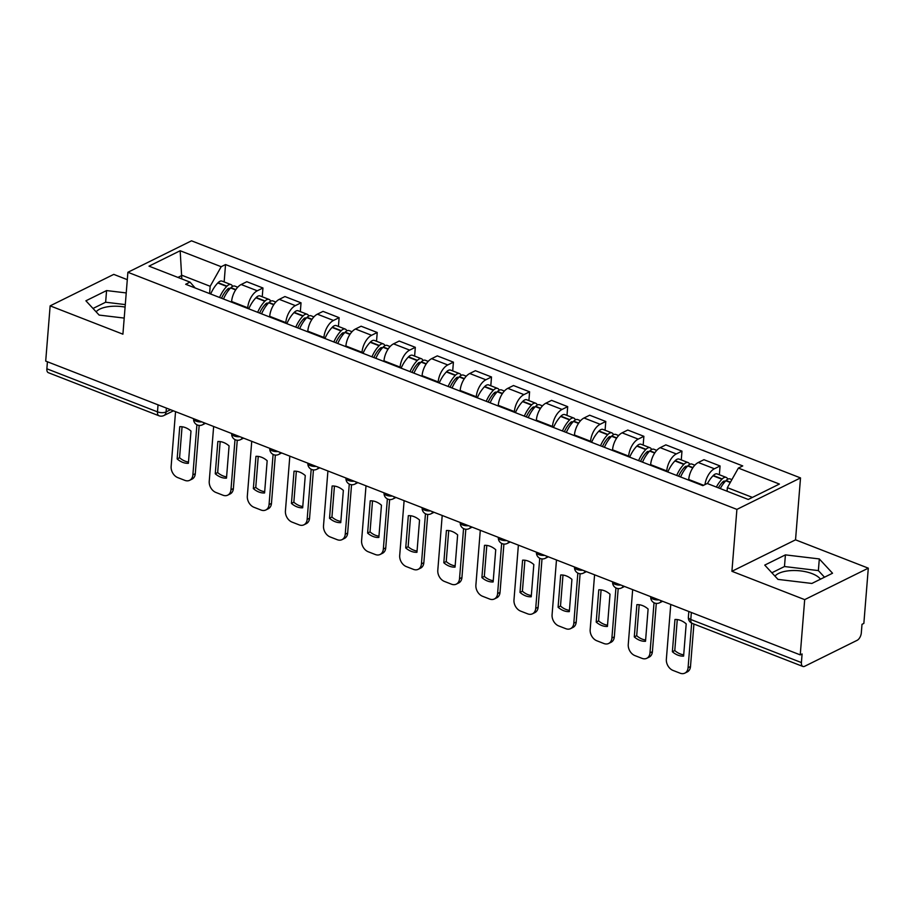 <?xml version="1.0" encoding="UTF-8"?>
<svg xmlns="http://www.w3.org/2000/svg" width="914" height="914" viewBox="0 0 914 914"><rect width="100%" height="100%" fill="white"/><g stroke="black" fill="none" stroke-linecap="round" stroke-linejoin="round"><path stroke-width="1.37" d="M774.981 576.151A23.981 10.157 -175.4 0 1 812.169 573.661A23.981 10.157 -175.4 0 1 820.464 579.19M127.297 279.661L113.759 274.383L50.144 305.859L45.7 361.099L800.241 654.881L804.686 599.63L868.3 568.165L795.534 539.831L800.515 477.919L191.506 240.816L127.891 272.281L736.901 509.395L731.92 571.296L804.686 599.63M868.3 568.165L863.856 623.405L862.005 624.331L861.308 632.934A6.147 3.21 111.3 0 1 857.149 640.314L804.663 666.283A6.147 3.21 111.3 0 1 802.88 666.455L692.264 623.394A6.147 3.21 -68.7 0 1 690.79 619.498L801.407 662.57A6.147 3.21 111.3 0 0 802.88 666.455M96.141 311.845A23.981 10.157 -175.4 0 1 125.092 307.093M50.144 305.859L122.91 334.181L127.891 272.281M158.042 404.845L157.482 411.86A6.147 3.21 -68.7 0 0 158.956 415.756L48.339 372.684A6.147 3.21 -68.7 0 1 46.865 368.788L157.482 411.86A6.147 2.605 4.6 0 0 166.074 411.917L170.552 409.712M47.425 361.773L46.865 368.788M801.407 662.57L802.092 653.956L800.241 654.881M704.98 484.603A14.144 7.392 -68.7 0 1 714.405 468.768L720.072 465.969L703.951 459.696L698.296 462.495A14.144 7.392 111.3 0 0 688.733 479.484L688.688 480.124M719.364 474.743L720.072 465.969M666.706 471.567L666.763 470.927A14.144 7.392 -68.7 0 1 676.314 453.938L681.97 451.139L665.86 444.867L660.205 447.666A14.144 7.392 111.3 0 0 650.642 464.655L650.585 465.295M681.273 459.913L681.97 451.139M628.615 456.737L628.661 456.097A14.144 7.392 -68.7 0 1 638.223 439.108L643.879 436.309L627.758 430.037L622.103 432.836A14.144 7.392 111.3 0 0 612.551 449.825L612.494 450.465M643.17 445.084L643.879 436.309M590.524 441.908L590.57 441.268A14.144 7.392 -68.7 0 1 600.132 424.279L605.788 421.48L589.667 415.207L584.012 417.995A14.144 7.392 111.3 0 0 574.449 434.995L574.403 435.635M605.079 430.254L605.788 421.48M552.422 427.078L552.479 426.438A14.144 7.392 -68.7 0 1 562.041 409.438L567.697 406.65L551.576 400.366L545.921 403.165A14.144 7.392 111.3 0 0 536.358 420.154L536.312 420.806M566.988 415.424L567.697 406.65M514.331 412.248L514.388 411.597A14.144 7.392 -68.7 0 1 523.939 394.608L529.606 391.809L513.485 385.537L507.83 388.336A14.144 7.392 111.3 0 0 498.267 405.325L498.221 405.965M528.898 400.595L529.606 391.809M476.24 397.407L476.297 396.767A14.144 7.392 -68.7 0 1 485.848 379.778L491.504 376.979L475.394 370.707L469.739 373.506A14.144 7.392 111.3 0 0 460.176 390.495L460.119 391.135M490.807 385.754L491.504 376.979M438.149 382.578L438.194 381.938A14.144 7.392 -68.7 0 1 447.757 364.949L453.413 362.15L437.292 355.877L431.637 358.676A14.144 7.392 111.3 0 0 422.085 375.665L422.028 376.305M452.704 370.924L453.413 362.15M400.058 367.748L400.103 367.108A14.144 7.392 -68.7 0 1 409.666 350.119L415.322 347.32L399.201 341.048L393.546 343.847A14.144 7.392 111.3 0 0 383.983 360.836L383.937 361.476M414.613 356.094L415.322 347.32M361.955 352.918L362.013 352.278A14.144 7.392 -68.7 0 1 371.575 335.289L377.231 332.49L361.11 326.218L355.455 329.006A14.144 7.392 111.3 0 0 345.892 346.006L345.846 346.646M376.522 341.265L377.231 332.49M323.864 338.089L323.922 337.449A14.144 7.392 -68.7 0 1 333.473 320.46L339.128 317.661L323.019 311.377L317.364 314.176A14.144 7.392 111.3 0 0 307.801 331.165L307.755 331.816M338.431 326.435L339.128 317.661M285.774 323.259L285.819 322.608A14.144 7.392 -68.7 0 1 295.382 305.619L301.037 302.82L284.928 296.547L279.273 299.346A14.144 7.392 111.3 0 0 269.71 316.335L269.653 316.975M300.329 311.605L301.037 302.82M247.683 308.418L247.728 307.778A14.144 7.392 -68.7 0 1 257.291 290.789L262.946 287.99L246.826 281.718L241.17 284.517A14.144 7.392 111.3 0 0 231.619 301.506L231.562 302.146M262.238 296.764L262.946 287.99M752.405 497.399L727.361 487.653L727.076 491.218M727.361 487.653L738.375 468.082L779.402 484.054L748.246 499.467L707.219 483.495L702.866 485.642L185.668 284.277L190.032 282.129L149.005 266.157L180.161 250.744L221.188 266.717L210.174 286.288L182.092 275.354L177.933 277.41M738.375 468.082L742.739 465.923L225.541 264.557L221.188 266.717M800.515 477.919L736.901 509.395M795.534 539.831L731.92 571.296M764.744 565.103L777.974 579.385L811.872 583.452L832.54 573.227L819.31 558.934L785.412 554.878L764.744 565.103M126.235 292.926L106.572 290.572L85.905 300.797L99.135 315.079L124.213 318.083M181.806 278.919L180.161 250.744M209.592 293.588L210.174 286.288M224.147 281.935L225.541 264.557M195.162 287.979L190.032 282.129M824.497 577.202L818.373 570.599L784.475 566.531L771.862 572.781M784.475 566.531L785.412 554.878M818.373 570.599L819.31 558.934M125.298 304.591L105.636 302.226L93.011 308.475M105.636 302.226L106.572 290.572M720.266 488.567A23.364 12.225 -68.7 0 1 725.842 480.764L726.104 480.49A7.758 4.056 -68.7 0 1 730.115 478.936L731.886 479.622M727.75 479.21A7.758 4.056 111.3 0 0 726.207 477.416A7.758 4.056 111.3 0 0 722.197 478.97L721.934 479.244A23.364 12.225 111.3 0 0 716.359 487.048M726.207 477.416L717.284 473.943A7.758 4.056 111.3 0 0 713.286 475.497L713.023 475.771A23.364 12.225 111.3 0 0 707.447 483.575M670.762 604.462L666.352 659.257A9.22 6.821 -116.3 0 0 673.012 670.43L680.085 673.184A9.22 6.821 63.7 0 0 684.849 673.127A9.22 6.821 63.7 0 0 688.082 667.711L691.669 623.131M672.373 651.739A19.057 14.098 -116.3 0 0 683.603 656.115L686.197 623.862A19.057 14.098 63.7 0 0 674.966 619.498L672.373 651.739L674.783 650.551L677.274 619.566M718.37 487.836A19.365 10.134 -68.7 0 1 722.551 482.158L722.803 481.895A3.77 1.965 -68.7 0 1 724.756 481.141A3.77 1.965 -68.7 0 1 725.19 481.461M684.849 673.127L687.259 671.939A9.22 6.821 63.7 0 0 690.493 666.523L693.92 624.034M674.783 650.551A19.057 14.098 -116.3 0 0 683.706 654.847M680.599 476.982A23.364 12.225 -68.7 0 1 687.751 465.934L688.014 465.66A7.758 4.056 -68.7 0 1 692.012 464.095L694.834 465.203M689.659 464.381A7.758 4.056 111.3 0 0 688.105 462.575A7.758 4.056 111.3 0 0 684.106 464.141L683.843 464.403A23.364 12.225 111.3 0 0 676.691 475.463M688.105 462.575L679.193 459.114A7.758 4.056 111.3 0 0 675.195 460.667L674.932 460.942A23.364 12.225 111.3 0 0 667.78 471.99M632.671 589.633L628.261 644.416A9.22 6.821 -116.3 0 0 634.91 655.601L641.994 658.354A9.22 6.821 63.7 0 0 646.758 658.297A9.22 6.821 63.7 0 0 649.991 652.882L654.024 602.737M634.282 636.909A19.057 14.098 -116.3 0 0 645.513 641.285L648.106 609.032A19.057 14.098 63.7 0 0 636.875 604.657L634.282 636.909L636.692 635.71L639.183 604.737M678.645 476.217A19.365 10.134 -68.7 0 1 684.46 467.328L684.712 467.065A3.77 1.965 -68.7 0 1 686.654 466.3A3.77 1.965 -68.7 0 1 687.1 466.62M646.758 658.297L649.169 657.109A9.22 6.821 63.7 0 0 652.402 651.693L656.286 603.4M636.692 635.71A19.057 14.098 -116.3 0 0 645.615 640.006M642.508 462.153A23.364 12.225 -68.7 0 1 649.66 451.093L649.911 450.831A7.758 4.056 -68.7 0 1 653.921 449.265L656.743 450.374M651.568 449.551A7.758 4.056 111.3 0 0 650.014 447.746A7.758 4.056 111.3 0 0 646.004 449.311L645.752 449.574A23.364 12.225 111.3 0 0 638.6 460.622M650.014 447.746L641.102 444.273A7.758 4.056 111.3 0 0 637.092 445.838L636.841 446.101A23.364 12.225 111.3 0 0 629.689 457.16M594.58 574.803L590.17 629.586A9.22 6.821 -116.3 0 0 596.819 640.771L603.903 643.525A9.22 6.821 63.7 0 0 608.667 643.467A9.22 6.821 63.7 0 0 611.9 638.052L615.933 587.908M596.191 622.08A19.057 14.098 -116.3 0 0 607.422 626.444L610.015 594.203A19.057 14.098 63.7 0 0 598.784 589.827L596.191 622.08L598.601 620.88L601.092 589.907M640.554 461.387A19.365 10.134 -68.7 0 1 646.358 452.499L646.621 452.224A3.77 1.965 -68.7 0 1 648.563 451.47A3.77 1.965 -68.7 0 1 649.009 451.79M608.667 643.467L611.078 642.268A9.22 6.821 63.7 0 0 614.311 636.852L618.195 588.57M598.601 620.88A19.057 14.098 -116.3 0 0 607.524 625.176M604.417 447.312A23.364 12.225 -68.7 0 1 611.557 436.264L611.82 436.001A7.758 4.056 -68.7 0 1 615.83 434.436L618.652 435.532M613.477 434.721A7.758 4.056 111.3 0 0 611.923 432.916A7.758 4.056 111.3 0 0 607.913 434.481L607.65 434.744A23.364 12.225 111.3 0 0 600.509 445.792M611.923 432.916L603.011 429.443A7.758 4.056 111.3 0 0 599.001 431.008L598.739 431.271A23.364 12.225 111.3 0 0 591.598 442.33M556.477 559.974L552.079 614.756A9.22 6.821 -116.3 0 0 558.728 625.941L565.812 628.695A9.22 6.821 63.7 0 0 570.564 628.638A9.22 6.821 63.7 0 0 573.809 623.222L577.842 573.078M558.088 607.25A19.057 14.098 -116.3 0 0 569.319 611.615L571.924 579.373A19.057 14.098 63.7 0 0 560.682 574.997L558.088 607.25L560.499 606.051L562.99 575.077M602.463 446.558A19.365 10.134 -68.7 0 1 608.267 437.669L608.53 437.395A3.77 1.965 -68.7 0 1 610.472 436.641A3.77 1.965 -68.7 0 1 610.918 436.961M570.564 628.638L572.975 627.438A9.22 6.821 63.7 0 0 576.22 622.023L580.104 573.741M560.499 606.051A19.057 14.098 -116.3 0 0 569.422 610.346M566.326 432.482A23.364 12.225 -68.7 0 1 573.466 421.434L573.729 421.171A7.758 4.056 -68.7 0 1 577.739 419.606L580.561 420.703M575.374 419.88A7.758 4.056 111.3 0 0 573.832 418.086A7.758 4.056 111.3 0 0 569.822 419.64L569.559 419.914A23.364 12.225 111.3 0 0 562.418 430.962M573.832 418.086L564.921 414.613A7.758 4.056 111.3 0 0 560.91 416.178L560.648 416.441A23.364 12.225 111.3 0 0 553.496 427.489M518.387 545.144L513.976 599.927A9.22 6.821 -116.3 0 0 520.637 611.112L527.721 613.865A9.22 6.821 63.7 0 0 532.474 613.797A9.22 6.821 63.7 0 0 535.718 608.393L539.751 558.248M519.997 592.409A19.057 14.098 -116.3 0 0 531.228 596.785L533.822 564.544A19.057 14.098 63.7 0 0 522.591 560.168L519.997 592.409L522.408 591.221L524.899 560.248M564.372 431.728A19.365 10.134 -68.7 0 1 570.176 422.839L570.439 422.565A3.77 1.965 -68.7 0 1 572.381 421.811A3.77 1.965 -68.7 0 1 572.815 422.131M532.474 613.797L534.884 612.609A9.22 6.821 63.7 0 0 538.129 607.193L542.013 558.911M522.408 591.221A19.057 14.098 -116.3 0 0 531.331 595.517M528.223 417.652A23.364 12.225 -68.7 0 1 535.376 406.604L535.638 406.33A7.758 4.056 -68.7 0 1 539.637 404.776L542.47 405.873M537.283 405.051A7.758 4.056 111.3 0 0 535.741 403.257A7.758 4.056 111.3 0 0 531.731 404.811L531.468 405.085A23.364 12.225 111.3 0 0 524.316 416.133M535.741 403.257L526.818 399.784A7.758 4.056 111.3 0 0 522.819 401.337L522.557 401.612A23.364 12.225 111.3 0 0 515.405 412.66M480.296 530.303L475.886 585.097A9.22 6.821 -116.3 0 0 482.546 596.271L489.618 599.036A9.22 6.821 63.7 0 0 494.383 598.967A9.22 6.821 63.7 0 0 497.616 593.552L501.649 543.419M481.907 577.579A19.057 14.098 -116.3 0 0 493.137 581.955L495.731 549.714A19.057 14.098 63.7 0 0 484.5 545.338L481.907 577.579L484.317 576.391L486.808 545.418M526.27 416.898A19.365 10.134 -68.7 0 1 532.085 407.998L532.336 407.735A3.77 1.965 -68.7 0 1 534.29 406.981A3.77 1.965 -68.7 0 1 534.724 407.301M494.383 598.967L496.793 597.779A9.22 6.821 63.7 0 0 500.027 592.363L503.911 544.07M484.317 576.391A19.057 14.098 -116.3 0 0 493.24 580.687M490.133 402.823A23.364 12.225 -68.7 0 1 497.285 391.775L497.547 391.5A7.758 4.056 -68.7 0 1 501.546 389.947L504.368 391.043M499.193 390.221A7.758 4.056 111.3 0 0 497.639 388.427A7.758 4.056 111.3 0 0 493.64 389.981L493.377 390.255A23.364 12.225 111.3 0 0 486.225 401.303M497.639 388.427L488.727 384.954A7.758 4.056 111.3 0 0 484.717 386.508L484.466 386.782A23.364 12.225 111.3 0 0 477.314 397.83M442.205 515.473L437.795 570.267A9.22 6.821 -116.3 0 0 444.444 581.441L451.527 584.206A9.22 6.821 63.7 0 0 456.292 584.137A9.22 6.821 63.7 0 0 459.525 578.722L463.558 528.589M443.816 562.75A19.057 14.098 -116.3 0 0 455.046 567.126L457.64 534.873A19.057 14.098 63.7 0 0 446.409 530.508L443.816 562.75L446.226 561.562L448.717 530.588M488.179 402.057A19.365 10.134 -68.7 0 1 493.994 393.169L494.246 392.906A3.77 1.965 -68.7 0 1 496.188 392.152A3.77 1.965 -68.7 0 1 496.633 392.472M456.292 584.137L458.702 582.949A9.22 6.821 63.7 0 0 461.936 577.534L465.82 529.24M446.226 561.562A19.057 14.098 -116.3 0 0 455.149 565.857M452.042 387.993A23.364 12.225 -68.7 0 1 459.194 376.945L459.445 376.671A7.758 4.056 -68.7 0 1 463.455 375.117L466.277 376.214M461.102 375.391A7.758 4.056 111.3 0 0 459.548 373.586A7.758 4.056 111.3 0 0 455.538 375.151L455.286 375.414A23.364 12.225 111.3 0 0 448.134 386.473M459.548 373.586L450.636 370.124A7.758 4.056 111.3 0 0 446.626 371.678L446.375 371.952A23.364 12.225 111.3 0 0 439.223 383M404.114 500.644L399.704 555.426A9.22 6.821 -116.3 0 0 406.353 566.611L413.436 569.365A9.22 6.821 63.7 0 0 418.201 569.308A9.22 6.821 63.7 0 0 421.434 563.892L425.467 513.748M405.725 547.92A19.057 14.098 -116.3 0 0 416.955 552.296L419.549 520.043A19.057 14.098 63.7 0 0 408.318 515.679L405.725 547.92L408.135 546.721L410.626 515.747M450.088 387.228A19.365 10.134 -68.7 0 1 455.892 378.339L456.155 378.076A3.77 1.965 -68.7 0 1 458.097 377.311A3.77 1.965 -68.7 0 1 458.542 377.631M418.201 569.308L420.611 568.12A9.22 6.821 63.7 0 0 423.845 562.704L427.729 514.411M408.135 546.721A19.057 14.098 -116.3 0 0 417.058 551.016M413.951 373.163A23.364 12.225 -68.7 0 1 421.091 362.104L421.354 361.841A7.758 4.056 -68.7 0 1 425.364 360.276L428.186 361.384M422.999 360.562A7.758 4.056 111.3 0 0 421.457 358.756A7.758 4.056 111.3 0 0 417.447 360.322L417.184 360.584A23.364 12.225 111.3 0 0 410.043 371.632M421.457 358.756L412.545 355.283A7.758 4.056 111.3 0 0 408.535 356.848L408.272 357.123A23.364 12.225 111.3 0 0 401.132 368.171M366.011 485.814L361.601 540.597A9.22 6.821 -116.3 0 0 368.262 551.782L375.346 554.535A9.22 6.821 63.7 0 0 380.098 554.478A9.22 6.821 63.7 0 0 383.343 549.063L387.376 498.918M367.622 533.091A19.057 14.098 -116.3 0 0 378.853 537.466L381.458 505.214A19.057 14.098 63.7 0 0 370.216 500.838L367.622 533.091L370.033 531.891L372.524 500.918M411.997 372.398A19.365 10.134 -68.7 0 1 417.801 363.509L418.064 363.235A3.77 1.965 -68.7 0 1 420.006 362.481A3.77 1.965 -68.7 0 1 420.451 362.801M380.098 554.478L382.509 553.278A9.22 6.821 63.7 0 0 385.754 547.863L389.638 499.581M370.033 531.891A19.057 14.098 -116.3 0 0 378.956 536.187M375.86 358.322A23.364 12.225 -68.7 0 1 383 347.274L383.263 347.012A7.758 4.056 -68.7 0 1 387.273 345.446L390.095 346.543M384.908 345.732A7.758 4.056 111.3 0 0 383.366 343.927A7.758 4.056 111.3 0 0 379.356 345.492L379.093 345.755A23.364 12.225 111.3 0 0 371.952 356.803M383.366 343.927L374.454 340.454A7.758 4.056 111.3 0 0 370.444 342.019L370.181 342.282A23.364 12.225 111.3 0 0 363.029 353.341M327.92 470.984L323.51 525.767A9.22 6.821 -116.3 0 0 330.171 536.952L337.255 539.706A9.22 6.821 63.7 0 0 342.007 539.648A9.22 6.821 63.7 0 0 345.241 534.233L349.285 484.089M329.531 518.261A19.057 14.098 -116.3 0 0 340.762 522.625L343.356 490.384A19.057 14.098 63.7 0 0 332.125 486.008L329.531 518.261L331.942 517.061L334.433 486.088M373.906 357.568A19.365 10.134 -68.7 0 1 379.71 348.68L379.973 348.405A3.77 1.965 -68.7 0 1 381.915 347.651A3.77 1.965 -68.7 0 1 382.349 347.971M342.007 539.648L344.418 538.449A9.22 6.821 63.7 0 0 347.663 533.033L351.547 484.751M331.942 517.061A19.057 14.098 -116.3 0 0 340.865 521.357M337.757 343.493A23.364 12.225 -68.7 0 1 344.909 332.445L345.172 332.182A7.758 4.056 -68.7 0 1 349.171 330.617L352.004 331.713M346.817 330.891A7.758 4.056 111.3 0 0 345.275 329.097A7.758 4.056 111.3 0 0 341.265 330.651L341.002 330.925A23.364 12.225 111.3 0 0 333.85 341.973M345.275 329.097L336.352 325.624A7.758 4.056 111.3 0 0 332.353 327.189L332.09 327.452A23.364 12.225 111.3 0 0 324.938 338.5M289.829 456.155L285.419 510.937A9.22 6.821 -116.3 0 0 292.08 522.123L299.152 524.876A9.22 6.821 63.7 0 0 303.916 524.819A9.22 6.821 63.7 0 0 307.15 519.403L311.183 469.259M291.44 503.42A19.057 14.098 -116.3 0 0 302.671 507.796L305.265 475.554A19.057 14.098 63.7 0 0 294.034 471.178L291.44 503.42L293.851 502.232L296.342 471.258M335.804 342.739A19.365 10.134 -68.7 0 1 341.619 333.85L341.87 333.576A3.77 1.965 -68.7 0 1 343.824 332.822A3.77 1.965 -68.7 0 1 344.258 333.142M303.916 524.819L306.327 523.619A9.22 6.821 63.7 0 0 309.56 518.204L313.445 469.922M293.851 502.232A19.057 14.098 -116.3 0 0 302.774 506.527M299.666 328.663A23.364 12.225 -68.7 0 1 306.818 317.615L307.081 317.341A7.758 4.056 -68.7 0 1 311.08 315.787L313.902 316.884M308.726 316.061A7.758 4.056 111.3 0 0 307.173 314.267A7.758 4.056 111.3 0 0 303.174 315.821L302.911 316.095A23.364 12.225 111.3 0 0 295.759 327.143M307.173 314.267L298.261 310.794A7.758 4.056 111.3 0 0 294.251 312.359L294 312.622A23.364 12.225 111.3 0 0 286.847 323.67M251.738 441.313L247.328 496.108A9.22 6.821 -116.3 0 0 253.978 507.281L261.061 510.046A9.22 6.821 63.7 0 0 265.825 509.978A9.22 6.821 63.7 0 0 269.059 504.562L273.092 454.429M253.349 488.59A19.057 14.098 -116.3 0 0 264.58 492.966L267.174 460.725A19.057 14.098 63.7 0 0 255.943 456.349L253.349 488.59L255.76 487.402L258.251 456.429M297.713 327.909A19.365 10.134 -68.7 0 1 303.528 319.009L303.779 318.746A3.77 1.965 -68.7 0 1 305.722 317.992A3.77 1.965 -68.7 0 1 306.167 318.312M265.825 509.978L268.236 508.79A9.22 6.821 63.7 0 0 271.469 503.374L275.354 455.092M255.76 487.402A19.057 14.098 -116.3 0 0 264.683 491.698M261.575 313.833A23.364 12.225 -68.7 0 1 268.727 302.785L268.979 302.511A7.758 4.056 -68.7 0 1 272.989 300.957L275.811 302.054M270.635 301.232A7.758 4.056 111.3 0 0 269.082 299.438A7.758 4.056 111.3 0 0 265.071 300.992L264.82 301.266A23.364 12.225 111.3 0 0 257.668 312.314M269.082 299.438L260.17 295.965A7.758 4.056 111.3 0 0 256.16 297.518L255.909 297.793A23.364 12.225 111.3 0 0 248.757 308.841M213.648 426.484L209.237 481.278A9.22 6.821 -116.3 0 0 215.887 492.452L222.97 495.217A9.22 6.821 63.7 0 0 227.735 495.148A9.22 6.821 63.7 0 0 230.968 489.733L235.001 439.6M215.258 473.76A19.057 14.098 -116.3 0 0 226.489 478.136L229.083 445.895A19.057 14.098 63.7 0 0 217.852 441.519L215.258 473.76L217.669 472.572L220.16 441.599M259.622 313.068A19.365 10.134 -68.7 0 1 265.426 304.179L265.688 303.916A3.77 1.965 -68.7 0 1 267.631 303.162A3.77 1.965 -68.7 0 1 268.076 303.482M227.735 495.148L230.145 493.96A9.22 6.821 63.7 0 0 233.378 488.544L237.263 440.251M217.669 472.572A19.057 14.098 -116.3 0 0 226.592 476.868M223.484 299.004A23.364 12.225 -68.7 0 1 230.625 287.956L230.888 287.682A7.758 4.056 -68.7 0 1 234.898 286.128L237.72 287.225M232.533 286.402A7.758 4.056 111.3 0 0 230.991 284.597A7.758 4.056 111.3 0 0 226.98 286.162L226.718 286.425A23.364 12.225 111.3 0 0 219.577 297.484M230.991 284.597L222.079 281.135A7.758 4.056 111.3 0 0 218.069 282.689L217.806 282.963A23.364 12.225 111.3 0 0 210.666 294.011M175.545 411.654L171.135 466.437A9.22 6.821 -116.3 0 0 177.796 477.622L184.879 480.376A9.22 6.821 63.7 0 0 189.632 480.318A9.22 6.821 63.7 0 0 192.877 474.903L196.91 424.759M177.156 458.931A19.057 14.098 -116.3 0 0 188.387 463.307L190.992 431.054A19.057 14.098 63.7 0 0 179.75 426.689L177.156 458.931L179.567 457.743L182.057 426.758M221.531 298.238A19.365 10.134 -68.7 0 1 227.335 289.35L227.597 289.087A3.77 1.965 -68.7 0 1 229.54 288.321A3.77 1.965 -68.7 0 1 229.985 288.641M189.632 480.318L192.043 479.13A9.22 6.821 63.7 0 0 195.288 473.715L199.172 425.421M179.567 457.743A19.057 14.098 -116.3 0 0 188.49 462.027M193.608 418.692L193.597 418.806A6.147 2.605 4.6 0 0 196.019 421.137A6.147 2.605 4.6 0 0 201.834 421.891M231.699 433.522L231.688 433.636A6.147 2.605 4.6 0 0 234.11 435.967A6.147 2.605 4.6 0 0 239.936 436.721M269.79 448.351L269.79 448.466A6.147 2.605 4.6 0 0 272.201 450.796A6.147 2.605 4.6 0 0 278.027 451.55M307.892 463.181L307.881 463.307A6.147 2.605 4.6 0 0 310.303 465.626A6.147 2.605 4.6 0 0 316.118 466.38M345.983 478.011L345.972 478.136A6.147 2.605 4.6 0 0 348.394 480.456A6.147 2.605 4.6 0 0 354.209 481.221M384.074 492.84L384.063 492.966A6.147 2.605 4.6 0 0 386.485 495.297A6.147 2.605 4.6 0 0 392.3 496.051M422.165 507.681L422.154 507.796A6.147 2.605 4.6 0 0 424.576 510.126A6.147 2.605 4.6 0 0 430.403 510.88M460.268 522.511L460.256 522.625A6.147 2.605 4.6 0 0 462.667 524.956A6.147 2.605 4.6 0 0 468.494 525.71M498.358 537.341L498.347 537.455A6.147 2.605 4.6 0 0 500.769 539.786A6.147 2.605 4.6 0 0 506.584 540.54M536.449 552.17L536.438 552.296A6.147 2.605 4.6 0 0 538.86 554.615A6.147 2.605 4.6 0 0 544.675 555.369M574.54 567L574.529 567.126A6.147 2.605 4.6 0 0 576.951 569.445A6.147 2.605 4.6 0 0 582.766 570.21M612.631 581.83L612.62 581.955A6.147 2.605 4.6 0 0 615.042 584.286A6.147 2.605 4.6 0 0 620.869 585.04M650.734 596.659L650.722 596.785A6.147 2.605 4.6 0 0 653.133 599.116A6.147 2.605 4.6 0 0 658.96 599.87M166.382 408.09L166.074 411.917A6.147 4.547 -116.3 0 1 163.914 415.527L173.42 410.832M231.619 301.506L247.728 307.778M269.71 316.335L285.819 322.608M307.801 331.165L323.922 337.449M345.892 346.006L362.013 352.278M383.983 360.836L400.103 367.108M422.085 375.665L438.194 381.938M460.176 390.495L476.297 396.767M498.267 405.325L514.388 411.597M536.358 420.154L552.479 426.438M574.449 434.995L590.57 441.268M612.551 449.825L628.661 456.097M650.642 464.655L666.763 470.927M688.733 479.484L703.609 485.277M279.273 299.346L295.382 305.619M317.364 314.176L333.473 320.46M355.455 329.006L371.575 335.289M393.546 343.847L409.666 350.119M431.637 358.676L447.757 364.949M469.739 373.506L485.848 379.778M507.83 388.336L523.939 394.608M545.921 403.165L562.041 409.438M584.012 417.995L600.132 424.279M622.103 432.836L638.223 439.108M660.205 447.666L676.314 453.938M698.296 462.495L714.405 468.768M241.17 284.517L257.291 290.789M661.359 600.806A6.147 4.547 63.7 0 1 659.577 602.794L662.604 601.286M623.257 585.965A6.147 4.547 63.7 0 1 621.486 587.953L624.513 586.457M585.166 571.136A6.147 4.547 63.7 0 1 583.383 573.124L586.422 571.627M547.075 556.306A6.147 4.547 63.7 0 1 545.292 558.294L548.331 556.797M508.984 541.476A6.147 4.547 63.7 0 1 507.201 543.464L510.229 541.968M470.893 526.647A6.147 4.547 63.7 0 1 469.111 528.635L472.138 527.127M432.79 511.817A6.147 4.547 63.7 0 1 431.02 513.805L434.047 512.297M394.699 496.976A6.147 4.547 63.7 0 1 392.917 498.964L395.956 497.467M356.609 482.146A6.147 4.547 63.7 0 1 354.826 484.134L357.865 482.638M318.518 467.317A6.147 4.547 63.7 0 1 316.735 469.305L319.763 467.808M280.427 452.487A6.147 4.547 63.7 0 1 278.644 454.475L281.672 452.978M242.324 437.657A6.147 4.547 63.7 0 1 240.553 439.645L243.581 438.149M204.233 422.828A6.147 4.547 63.7 0 1 202.451 424.816L205.49 423.308M688.825 611.5L688.368 617.167A6.147 2.605 4.6 0 0 690.79 619.498L691.35 612.483M725.842 480.764L730.275 482.489M726.104 480.49L730.446 482.181M713.286 475.497L722.197 478.97M713.023 475.771L721.934 479.244M722.448 482.272L723.991 482.878M690.493 666.523L688.082 667.711M687.751 465.934L692.766 467.888M688.014 465.66L692.961 467.591M675.195 460.667L684.106 464.141M674.932 460.942L683.843 464.403M684.346 467.442L685.9 468.037M652.402 651.693L649.991 652.882M649.66 451.093L654.675 453.047M649.911 450.831L654.87 452.761M637.092 445.838L646.004 449.311M636.841 446.101L645.752 449.574M646.255 452.601L647.809 453.207M614.311 636.852L611.9 638.052M611.557 436.264L616.584 438.217M611.82 436.001L616.779 437.932M599.001 431.008L607.913 434.481M598.739 431.271L607.65 434.744M608.164 437.772L609.707 438.377M576.22 622.023L573.809 623.222M573.466 421.434L578.493 423.388M573.729 421.171L578.688 423.091M560.91 416.178L569.822 419.64M560.648 416.441L569.559 419.914M570.073 422.942L571.616 423.548M538.129 607.193L535.718 608.393M535.376 406.604L540.391 408.558M535.638 406.33L540.585 408.261M522.819 401.337L531.731 404.811M522.557 401.612L531.468 405.085M531.982 408.112L533.525 408.718M500.027 592.363L497.616 593.552M497.285 391.775L502.3 393.728M497.547 391.5L502.494 393.431M484.717 386.508L493.64 389.981M484.466 386.782L493.377 390.255M493.88 393.283L495.434 393.888M461.936 577.534L459.525 578.722M459.194 376.945L464.209 378.899M459.445 376.671L464.403 378.602M446.626 371.678L455.538 375.151M446.375 371.952L455.286 375.414M455.789 378.453L457.343 379.047M423.845 562.704L421.434 563.892M421.091 362.104L426.118 364.058M421.354 361.841L426.312 363.772M408.535 356.848L417.447 360.322M408.272 357.123L417.184 360.584M417.698 363.623L419.24 364.218M385.754 547.863L383.343 549.063M383 347.274L388.027 349.228M383.263 347.012L388.222 348.942M370.444 342.019L379.356 345.492M370.181 342.282L379.093 345.755M379.607 348.782L381.149 349.388M347.663 533.033L345.241 534.233M344.909 332.445L349.925 334.398M345.172 332.182L350.119 334.101M332.353 327.189L341.265 330.651M332.09 327.452L341.002 330.925M341.516 333.953L343.058 334.558M309.56 518.204L307.15 519.403M306.818 317.615L311.834 319.569M307.081 317.341L312.028 319.272M294.251 312.359L303.174 315.821M294 312.622L302.911 316.095M303.414 319.123L304.968 319.729M271.469 503.374L269.059 504.562M268.727 302.785L273.743 304.739M268.979 302.511L273.937 304.442M256.16 297.518L265.071 300.992M255.909 297.793L264.82 301.266M265.323 304.293L266.877 304.899M233.378 488.544L230.968 489.733M230.625 287.956L235.652 289.909M230.888 287.682L235.846 289.612M218.069 282.689L226.98 286.162M217.806 282.963L226.718 286.425M227.232 289.464L228.774 290.058M195.288 473.715L192.877 474.903M650.722 596.785A6.147 6.147 0 0 0 659.577 602.794M612.62 581.955A6.147 6.147 0 0 0 621.486 587.953M574.529 567.126A6.147 6.147 0 0 0 583.383 573.124M536.438 552.296A6.147 6.147 0 0 0 545.292 558.294M498.347 537.455A6.147 6.147 0 0 0 507.201 543.464M460.256 522.625A6.147 6.147 0 0 0 469.111 528.635M422.154 507.796A6.147 6.147 0 0 0 431.02 513.805M384.063 492.966A6.147 6.147 0 0 0 392.917 498.964M345.972 478.136A6.147 6.147 0 0 0 354.826 484.134M307.881 463.307A6.147 6.147 0 0 0 316.735 469.305M269.79 448.466A6.147 6.147 0 0 0 278.644 454.475M231.688 433.636A6.147 6.147 0 0 0 240.553 439.645M193.597 418.806A6.147 6.147 0 0 0 202.451 424.816M158.956 415.756A6.147 6.147 0 0 0 163.914 415.527M688.368 617.167A6.147 6.147 0 0 0 692.264 623.394"/></g></svg>
